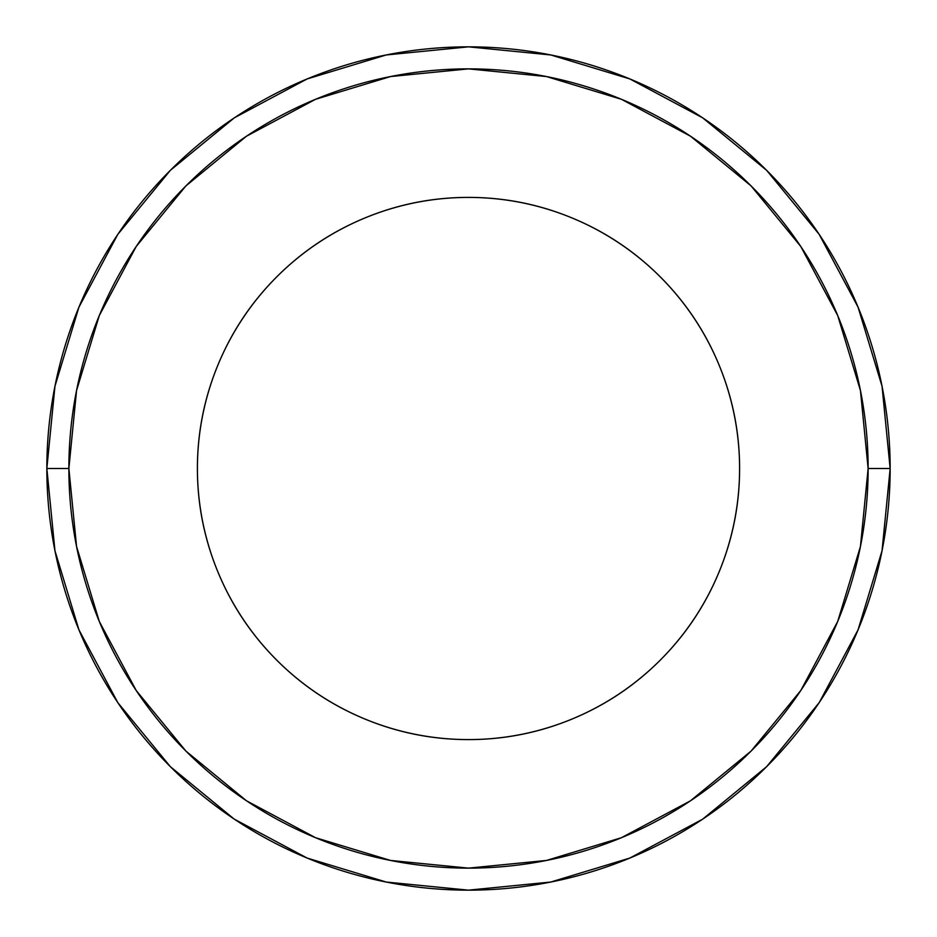 <?xml version="1.0" encoding="UTF-8"?>
<svg xmlns="http://www.w3.org/2000/svg" width="937" height="937" viewBox="0 0 937 937"><rect width="100%" height="100%" fill="white"/><g stroke="black" fill="none" stroke-linecap="round" stroke-linejoin="round"><path stroke-width="1.41" d="M197.402 468.5A271.098 271.098 0 0 1 468.5 197.402A271.098 271.098 0 0 1 739.598 468.5C739.598 504.446 732.722 539.033 718.96 572.249C732.722 539.033 739.598 504.446 739.598 468.5C739.598 432.554 732.722 397.967 718.96 364.751C732.722 397.967 739.598 432.554 739.598 468.5A271.098 271.098 0 0 1 468.5 739.598A271.098 271.098 0 0 1 197.402 468.5C197.402 432.554 204.278 397.967 218.04 364.751C204.278 397.967 197.402 432.554 197.402 468.5C197.402 504.446 204.278 539.033 218.04 572.249C204.278 539.033 197.402 504.446 197.402 468.5M884.961 402.512L884.54 399.935M886.859 415.876L885.524 406.178M46.85 468.5L68.869 468.5A399.63 399.63 0 0 1 468.5 68.869A399.63 399.63 0 0 1 868.13 468.5L860.447 546.47L837.713 621.43L800.784 690.522L751.087 751.087L690.522 800.784L621.43 837.713L546.47 860.447L468.5 868.13L390.53 860.447L315.57 837.713L246.478 800.784L185.913 751.087L136.216 690.522L99.287 621.43L76.553 546.47L68.869 468.5L76.553 390.53L99.287 315.57L136.216 246.478L185.913 185.913L246.478 136.216L315.57 99.287L390.53 76.553L468.5 68.869L546.47 76.553L621.43 99.287L690.522 136.216L751.087 185.913L800.784 246.478L837.713 315.57L860.447 390.53L868.13 468.5L890.15 468.5A421.65 421.65 0 0 0 468.5 46.85A421.65 421.65 0 0 0 46.85 468.5A421.65 421.65 0 0 1 468.5 46.85A421.65 421.65 0 0 1 890.15 468.5L868.13 468.5A399.63 399.63 0 0 1 468.5 868.13A399.63 399.63 0 0 1 68.869 468.5L46.85 468.5A421.65 421.65 0 0 0 468.5 890.15A421.65 421.65 0 0 0 890.15 468.5A421.65 421.65 0 0 1 468.5 890.15A421.65 421.65 0 0 1 46.85 468.5L54.955 550.757L78.942 629.863L117.828 702.645M364.751 218.04C397.967 204.278 432.554 197.402 468.5 197.402C504.446 197.402 539.033 204.278 572.249 218.04C539.033 204.278 504.446 197.402 468.5 197.402C432.554 197.402 397.967 204.278 364.751 218.04C331.546 231.79 302.229 251.385 276.802 276.802C251.385 302.229 231.79 331.546 218.04 364.751M572.249 718.96C539.033 732.722 504.446 739.598 468.5 739.598C432.554 739.598 397.967 732.722 364.751 718.96C397.967 732.722 432.554 739.598 468.5 739.598C504.446 739.598 539.033 732.722 572.249 718.96C605.454 705.21 634.771 685.615 660.198 660.198C685.615 634.771 705.21 605.454 718.96 572.249M117.91 234.238L170.347 170.347L233.992 118.074L170.347 170.347L117.992 234.133L170.347 170.347L234.238 117.91L170.347 170.347L117.91 234.238M702.762 117.91L766.653 170.347L819.008 234.133L766.653 170.347L703.008 118.074L766.653 170.347L819.09 234.238L766.653 170.347L702.762 117.91M702.762 819.09L766.653 766.653L819.09 702.762L766.653 766.653L703.008 818.926L766.653 766.653L819.008 702.867M117.91 702.762L170.347 766.653L233.992 818.926L170.347 766.653L117.91 702.762M890.15 468.5L882.045 386.243L858.058 307.137L819.172 234.355M702.504 117.746L629.863 78.942L550.757 54.955L468.641 46.85M468.5 46.85L386.243 54.955L307.137 78.942L234.531 117.722M117.722 234.519L78.942 307.137L54.955 386.243L46.85 468.359M234.496 819.254L307.137 858.058L386.243 882.045L468.359 890.15M468.5 890.15L550.757 882.045L629.863 858.058L702.469 819.278M819.278 702.481L858.058 629.863L882.045 550.757L890.15 468.641M718.96 364.751C705.21 331.546 685.615 302.229 660.198 276.802C634.771 251.385 605.454 231.79 572.249 218.04M218.04 572.249C231.79 605.454 251.385 634.771 276.802 660.198C302.229 685.615 331.546 705.21 364.751 718.96M885.524 530.846L886.859 521.148M884.54 537.077L884.961 534.488"/></g></svg>
